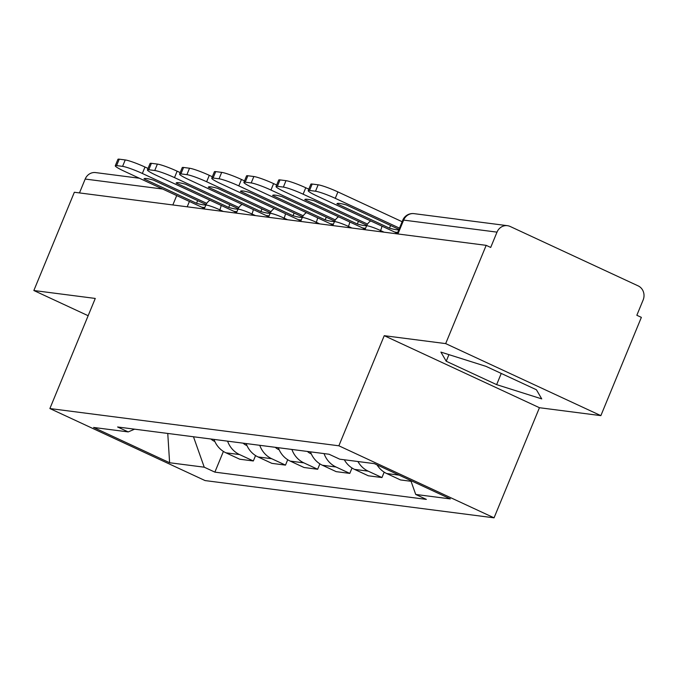 <?xml version="1.0" encoding="UTF-8"?>
<svg xmlns="http://www.w3.org/2000/svg" width="677" height="677" viewBox="0 0 677 677"><rect width="100%" height="100%" fill="white"/><g stroke="black" fill="none" stroke-linecap="round" stroke-linejoin="round"><path stroke-width="1.02" d="M600.863 415.636L445.678 343.603L486.179 245.345L74.352 192.26L33.85 290.518L95.271 298.439L49.886 408.544L205.08 480.577L494.058 517.829L539.442 407.715L600.863 415.636L641.364 317.369L636.837 315.27L643.15 299.962A10.747 9.91 97.3 0 0 638.174 285.889L510.128 226.457A10.747 9.91 97.3 0 0 507.428 225.678A10.747 9.91 97.3 0 0 497.011 232.135L403.636 220.101A10.747 1.168 -157.6 0 0 402.756 220.203L397.12 233.861M445.678 343.603L384.248 335.682L338.864 445.796L49.886 408.544M486.179 245.345L490.698 247.443L497.011 232.135M33.85 290.518L88.145 315.719M79.471 192.92L85.184 179.05A10.747 9.91 -82.7 0 1 95.609 172.593L139.386 178.237M213.983 439.407A24.71 22.79 97.3 0 0 225.932 452.811L239.734 459.218L253.333 460.969L239.54 454.563A24.71 22.79 -82.7 0 1 227.59 441.159M255.559 455.57L253.333 460.969M246.14 443.553A24.71 22.79 97.3 0 0 258.089 456.958L271.883 463.364L285.491 465.116L271.689 458.71A24.71 22.79 -82.7 0 1 259.748 445.305M287.717 459.717L285.491 465.116M278.298 447.692A24.71 22.79 97.3 0 0 290.238 461.105L304.041 467.502L317.648 469.263L303.846 462.856A24.71 22.79 -82.7 0 1 291.897 449.452M319.874 463.863L317.648 469.263M310.447 451.838A24.71 22.79 97.3 0 0 322.396 465.243L336.198 471.649L349.797 473.401L336.004 466.995A24.71 22.79 -82.7 0 1 324.055 453.59M352.023 468.002L349.797 473.401M344.322 459.768A24.71 22.79 97.3 0 0 354.553 469.389L368.347 475.796L381.955 477.547L368.153 471.141A24.71 22.79 -82.7 0 1 357.93 461.528M384.181 472.148L381.955 477.547M377.064 464.904A24.71 22.79 97.3 0 0 386.702 473.536L400.505 479.942L411.066 481.296M193.478 436.767L204.242 467.198L169.614 462.738L93.604 427.458L128.232 431.918L134.579 429.167M204.242 467.198L214.871 472.131L426.349 499.389L415.72 494.455L450.349 498.915L374.339 463.635L339.71 459.175L329.073 454.242L117.595 426.984L128.232 431.918M494.058 517.829L338.864 445.796M539.442 407.715L384.248 335.682M486.001 366.359L440.905 352.099L446.228 361.239L496.639 384.638L541.735 398.897L536.421 389.766L486.001 366.359M223.41 451.424L214.871 472.131M415.72 494.455L410.804 480.568M169.614 462.738L167.761 433.449M501.251 373.442L496.639 384.638M448.944 354.638L446.228 361.239M196.558 203.286L144.006 178.897A33.308 3.605 -157.6 0 1 153.484 180.116L206.036 204.513A33.308 3.605 22.4 0 1 203.295 204.826A33.308 3.605 22.4 0 1 196.558 203.286L197.659 200.62M214.821 441.463A13.565 12.508 -82.7 0 1 210.962 439.018M206.747 203.354L142.339 173.464A16.121 1.743 -157.6 0 0 122.588 166.364L125.228 159.941A16.121 1.743 22.4 0 1 144.988 167.041L148.026 168.455M203.989 208.973A6.448 5.941 97.3 0 0 201.814 207.221L123.993 171.095A16.121 1.743 -157.6 0 1 115.276 165.755A16.121 1.743 -157.6 0 1 116.605 165.594L122.588 166.364M115.276 165.755L117.925 159.332A16.121 1.743 22.4 0 1 119.254 159.171L116.605 165.594M125.228 159.941L119.254 159.171M228.708 207.433L176.155 183.044A33.308 3.605 -157.6 0 1 185.642 184.262L238.194 208.66A33.308 3.605 22.4 0 1 235.452 208.973A33.308 3.605 22.4 0 1 228.708 207.433L229.808 204.767M246.978 445.601A13.565 12.508 -82.7 0 1 243.111 443.164M238.896 207.5L174.497 177.602A16.121 1.743 -157.6 0 0 154.737 170.511L157.386 164.088A16.121 1.743 22.4 0 1 177.137 171.188L180.184 172.601M236.146 213.111A6.448 5.941 97.3 0 0 233.971 211.359L156.15 175.241A16.121 1.743 -157.6 0 1 147.434 169.893A16.121 1.743 -157.6 0 1 148.762 169.741L154.737 170.511M147.434 169.893L150.082 163.479A16.121 1.743 22.4 0 1 151.403 163.318L148.762 169.741M157.386 164.088L151.403 163.318M260.865 211.579L208.313 187.182A33.308 3.605 -157.6 0 1 217.791 188.409L270.343 212.798A33.308 3.605 22.4 0 1 267.61 213.12A33.308 3.605 22.4 0 1 260.865 211.579L261.965 208.914M279.136 449.748A13.565 12.508 -82.7 0 1 275.268 447.302M271.054 211.639L206.646 181.749A16.121 1.743 -157.6 0 0 186.894 174.658L189.535 168.234A16.121 1.743 22.4 0 1 209.295 175.335L212.341 176.739M268.295 217.258A6.448 5.941 97.3 0 0 266.129 215.506L188.308 179.388A16.121 1.743 -157.6 0 1 179.591 174.04A16.121 1.743 -157.6 0 1 180.911 173.879L186.894 174.658M179.591 174.04L182.231 167.625A16.121 1.743 22.4 0 1 183.56 167.464L180.911 173.879M189.535 168.234L183.56 167.464M293.023 215.726L240.47 191.329A33.308 3.605 -157.6 0 1 249.948 192.556L302.501 216.945A33.308 3.605 22.4 0 1 299.759 217.266A33.308 3.605 22.4 0 1 293.023 215.726L294.123 213.052M311.285 453.895A13.565 12.508 -82.7 0 1 307.426 451.449M303.211 215.785L238.803 185.896A16.121 1.743 -157.6 0 0 219.043 178.796L221.692 172.381A16.121 1.743 22.4 0 1 241.452 179.473L244.49 180.886M300.453 221.404A6.448 5.941 97.3 0 0 298.278 219.653L220.457 183.526A16.121 1.743 -157.6 0 1 211.74 178.186A16.121 1.743 -157.6 0 1 213.069 178.026L219.043 178.796M211.74 178.186L214.389 171.763A16.121 1.743 22.4 0 1 215.718 171.611L213.069 178.026M221.692 172.381L215.718 171.611M325.172 219.864L272.619 195.475A33.308 3.605 -157.6 0 1 282.106 196.694L334.658 221.091A33.308 3.605 22.4 0 1 331.916 221.404A33.308 3.605 22.4 0 1 325.172 219.864L326.272 217.199M335.36 219.932L270.961 190.042A16.121 1.743 -157.6 0 0 251.201 182.942L253.85 176.519A16.121 1.743 22.4 0 1 273.601 183.619L276.648 185.033M332.602 225.551A6.448 5.941 97.3 0 0 330.435 223.791L252.614 187.673A16.121 1.743 -157.6 0 1 243.898 182.333A16.121 1.743 -157.6 0 1 245.226 182.172L251.201 182.942M243.898 182.333L246.546 175.91A16.121 1.743 22.4 0 1 247.867 175.749L245.226 182.172M253.85 176.519L247.867 175.749M357.329 224.011L304.777 199.622A33.308 3.605 -157.6 0 1 314.255 200.841L366.807 225.238A33.308 3.605 22.4 0 1 364.074 225.551A33.308 3.605 22.4 0 1 357.329 224.011L358.429 221.345M367.518 224.079L303.11 194.181A16.121 1.743 -157.6 0 0 283.358 187.089L285.999 180.666A16.121 1.743 22.4 0 1 305.759 187.766L308.797 189.179M364.759 229.689A6.448 5.941 97.3 0 0 362.593 227.937L284.772 191.819A16.121 1.743 -157.6 0 1 276.055 186.471A16.121 1.743 -157.6 0 1 277.375 186.319L283.358 187.089M276.055 186.471L278.696 180.057A16.121 1.743 22.4 0 1 280.024 179.896L277.375 186.319M285.999 180.666L280.024 179.896M389.487 228.157L336.926 203.76A33.308 3.605 -157.6 0 1 346.412 204.987L398.965 229.376A33.308 3.605 22.4 0 1 396.223 229.698A33.308 3.605 22.4 0 1 389.487 228.157L390.587 225.492M399.481 228.132L335.267 198.327A16.121 1.743 -157.6 0 0 315.507 191.227L318.156 184.813A16.121 1.743 22.4 0 1 337.916 191.913L402.13 221.717M396.917 233.836A6.448 5.941 97.3 0 0 394.742 232.084L316.921 195.966A16.121 1.743 -157.6 0 1 308.204 190.618A16.121 1.743 -157.6 0 1 309.533 190.457L315.507 191.227M308.204 190.618L310.853 184.203A16.121 1.743 22.4 0 1 312.182 184.042L309.533 190.457M318.156 184.813L312.182 184.042M384.071 232.177L380.584 230.561A10.747 1.168 -157.6 0 0 367.416 225.83A10.747 1.168 -157.6 0 0 366.528 225.932L364.971 229.715M351.922 228.039L348.427 226.414A10.747 1.168 -157.6 0 0 335.259 221.684A10.747 1.168 -157.6 0 0 334.37 221.794L332.813 225.576M319.764 223.892L316.277 222.276A10.747 1.168 -157.6 0 0 303.101 217.545A10.747 1.168 -157.6 0 0 302.221 217.647L300.656 221.43M287.607 219.746L284.12 218.129A10.747 1.168 -157.6 0 0 270.952 213.399A10.747 1.168 -157.6 0 0 270.064 213.5L268.507 217.283M255.457 215.599L251.962 213.983A10.747 1.168 -157.6 0 0 238.795 209.252A10.747 1.168 -157.6 0 0 237.906 209.354L236.349 213.137M223.3 211.461L219.813 209.836A10.747 1.168 -157.6 0 0 206.637 205.106A10.747 1.168 -157.6 0 0 205.757 205.216L204.192 208.998M187.199 206.807L189.408 201.458M380.127 231.669L380.584 230.561A10.747 3.994 -65.1 0 0 381.955 226.152M347.97 227.531L348.427 226.414A10.747 3.994 -65.1 0 0 349.806 222.005M315.82 223.385L316.277 222.276A10.747 3.994 -65.1 0 0 317.648 217.859M283.663 219.238L284.12 218.129A10.747 3.994 -65.1 0 0 285.491 213.712M251.505 215.091L251.962 213.983A10.747 3.994 -65.1 0 0 253.342 209.574M219.356 210.953L219.813 209.836A10.747 3.994 -65.1 0 0 221.184 205.427M368.153 471.141L354.553 469.389M336.004 466.995L322.396 465.243M303.846 462.856L290.238 461.105M271.689 458.71L258.089 456.958M239.54 454.563L225.932 452.811M399.091 475.127L386.702 473.536M172.838 204.953L176.714 195.56M162.649 189.035L85.184 179.05M397.924 233.963L403.636 220.101A10.747 9.91 97.3 0 1 414.062 213.644A10.747 10.747 0 0 0 402.756 220.203M144.988 167.041L142.339 173.464M204.776 207.602L201.814 207.221M177.137 171.188L174.497 177.602M236.925 211.74L233.971 211.359M209.295 175.335L206.646 181.749M269.082 215.887L266.129 215.506M241.452 179.473L238.803 185.896M301.24 220.033L298.278 219.653M273.601 183.619L270.961 190.042M333.389 224.172L330.435 223.791M305.759 187.766L303.11 194.181M365.546 228.318L362.593 227.937M337.916 191.913L335.267 198.327M397.695 232.465L394.742 232.084M209.963 200.214A10.747 10.747 0 0 0 205.757 205.216M242.112 204.361A10.747 10.747 0 0 0 237.906 209.354M274.27 208.508A10.747 10.747 0 0 0 270.064 213.5M306.427 212.654A10.747 10.747 0 0 0 302.221 217.647M338.576 216.792A10.747 10.747 0 0 0 334.37 221.794M370.734 220.939A10.747 10.747 0 0 0 366.528 225.932M414.062 213.644L507.428 225.678"/></g></svg>
